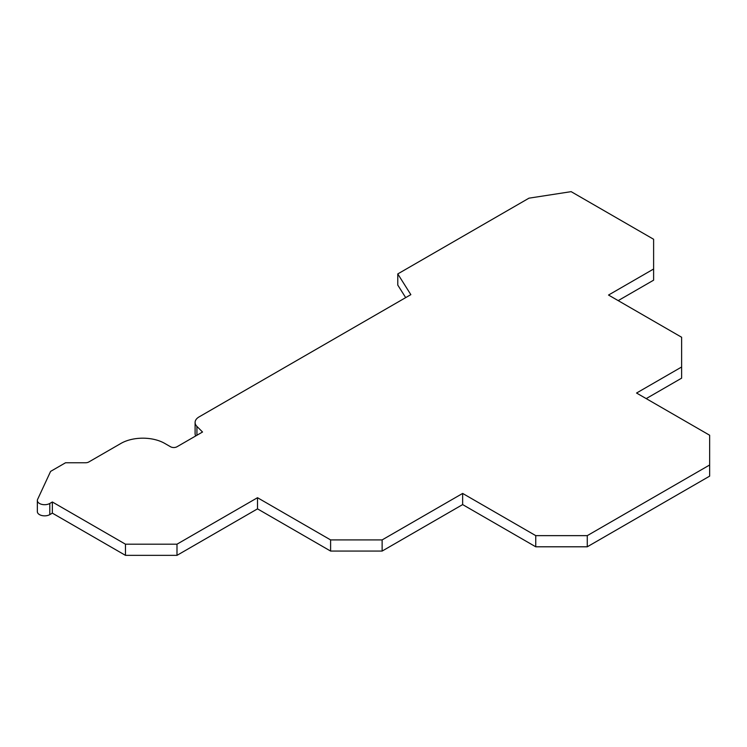 <?xml version="1.0" encoding="UTF-8"?>
<svg xmlns="http://www.w3.org/2000/svg" width="747" height="747" viewBox="0 0 747 747"><rect width="100%" height="100%" fill="white"/><g stroke="black" fill="none" stroke-linecap="round" stroke-linejoin="round"><path stroke-width="1.12" d="M528.979 198.17L397.777 273.925L410.841 294.645L199.104 416.891A13.661 7.89 0 0 0 195.098 422.466A13.661 7.89 0 0 0 196.928 426.416L202.53 432.018L176.983 446.762A4.557 2.633 180 0 1 170.549 446.762L164.751 443.419A30.972 17.881 0 0 0 120.949 443.419L88.79 461.982A4.557 2.633 180 0 1 85.569 462.757L65.559 462.757L50.6 471.394L37.602 499.407A7.283 4.211 0 0 0 37.35 500.49A7.283 4.211 0 0 0 41.851 504.384A7.283 4.211 0 0 0 49.788 503.469L52.355 501.984L125.459 544.189L176.992 544.189L257.5 497.707L330.604 539.913L382.128 539.913L462.645 493.431L535.748 535.636L587.273 535.636L709.65 464.989L709.65 435.24L636.547 393.034L681.628 367.001L681.628 337.252L608.525 295.046L653.616 269.013L653.616 239.264L571.147 191.652L528.979 198.17M405.686 297.623L397.777 285.083L397.777 273.925M195.098 422.466L195.098 433.624A13.661 7.89 0 0 0 195.705 435.959M37.35 500.49L37.35 511.648A7.283 4.211 0 0 0 41.851 515.533A7.283 4.211 0 0 0 49.788 514.627L52.355 513.142L52.355 501.984M52.355 513.142L125.459 555.348L125.459 544.189M125.459 555.348L176.992 555.348L176.992 544.189M176.992 555.348L257.5 508.866L257.5 497.707M257.5 508.866L330.604 551.071L330.604 539.913M330.604 551.071L382.128 551.071L382.128 539.913M382.128 551.071L462.645 504.589L462.645 493.431M462.645 504.589L535.748 546.795L535.748 535.636M535.748 546.795L587.273 546.795L587.273 535.636M587.273 546.795L709.65 476.138L709.65 464.989M646.211 398.609L681.628 378.159L681.628 367.001M618.189 300.621L653.616 280.172L653.616 269.013M196.928 435.249L196.928 426.416M49.788 514.627L49.788 503.469"/></g></svg>

